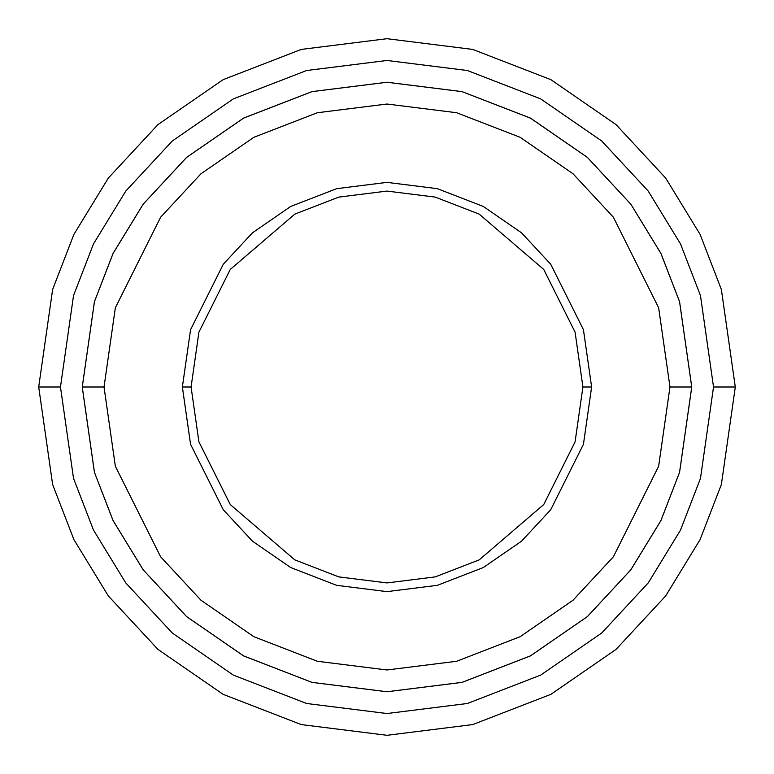 <?xml version="1.0" encoding="UTF-8"?>
<svg xmlns="http://www.w3.org/2000/svg" width="774" height="774" viewBox="0 0 774 774"><rect width="100%" height="100%" fill="white"/><g stroke="black" fill="none" stroke-linecap="round" stroke-linejoin="round"><path stroke-width="0.58" stroke-dasharray="3.87 2.9" d="M582.919 387L575.082 332.143L543.735 269.449L479.193 214.127L435.23 197.109L387 191.081L338.77 197.109L294.807 214.127L230.265 269.449L198.918 332.143L191.081 387L182.374 387L190.559 329.705L223.299 264.224L252.45 232.829L290.705 206.445L336.632 188.672L387 182.374L437.368 188.672L483.295 206.445L521.55 232.829L550.701 264.224L583.441 329.705L591.626 387L582.919 387L575.082 441.857L543.735 504.551L479.193 559.873L435.23 576.891L387 582.919L338.77 576.891L294.807 559.873L230.265 504.551L198.918 441.857L191.081 387L198.918 332.143L230.265 269.449L294.807 214.127L338.77 197.109L387 191.081L435.23 197.109L479.193 214.127L543.735 269.449L575.082 332.143L582.919 387L591.626 387L583.441 329.705L550.701 264.224L521.55 232.829L483.295 206.445L437.368 188.672L387 182.374L336.632 188.672L290.705 206.445L252.45 232.829L223.299 264.224L190.559 329.705L182.374 387L190.559 444.295L223.299 509.776L252.45 541.171L290.705 567.555L336.632 585.328L387 591.626L437.368 585.328L483.295 567.555L521.55 541.171L550.701 509.776L583.441 444.295L591.626 387L583.441 444.295L550.701 509.776L521.55 541.171L483.295 567.555L437.368 585.328L387 591.626L336.632 585.328L290.705 567.555L252.45 541.171L223.299 509.776L190.559 444.295L182.374 387L191.081 387L198.918 441.857L230.265 504.551L294.807 559.873L338.77 576.891L387 582.919L435.23 576.891L479.193 559.873L543.735 504.551L575.082 441.857L582.919 387M60.469 387L73.53 478.429L93.49 530.084L125.775 582.919L172.292 633.016L233.342 675.112L306.62 703.489L387 713.531L467.38 703.489L540.658 675.112L601.708 633.016L648.225 582.919L680.51 530.084L700.47 478.429L713.531 387L735.3 387L721.368 484.524L700.083 539.623L665.64 595.98L616.017 649.415L550.904 694.326L472.74 724.58L387 735.3L301.26 724.58L223.096 694.326L157.983 649.415L108.36 595.98L73.917 539.623L52.632 484.524L38.7 387L60.469 387L73.53 295.571L93.49 243.916L125.775 191.081L172.292 140.984L233.342 98.888L306.62 70.511L387 60.469L467.38 70.511L540.658 98.888L601.708 140.984L648.225 191.081L680.51 243.916L700.47 295.571L713.531 387L700.47 478.429L680.51 530.084L648.225 582.919L601.708 633.016L540.658 675.112L467.38 703.489L387 713.531L306.62 703.489L233.342 675.112L172.292 633.016L125.775 582.919L93.49 530.084L73.53 478.429L60.469 387L38.7 387L52.632 484.524L73.917 539.623L108.36 595.98L157.983 649.415L223.096 694.326L301.26 724.58L387 735.3L472.74 724.58L550.904 694.326L616.017 649.415L665.64 595.98L700.083 539.623L721.368 484.524L735.3 387L721.368 289.476L700.083 234.377L665.64 178.02L616.017 124.585L550.904 79.674L472.74 49.42L387 38.7L301.26 49.42L223.096 79.674L157.983 124.585L108.36 178.02L73.917 234.377L52.632 289.476L38.7 387L52.632 289.476L73.917 234.377L108.36 178.02L157.983 124.585L223.096 79.674L301.26 49.42L387 38.7L472.74 49.42L550.904 79.674L616.017 124.585L665.64 178.02L700.083 234.377L721.368 289.476L735.3 387L713.531 387L700.47 295.571L680.51 243.916L648.225 191.081L601.708 140.984L540.658 98.888L467.38 70.511L387 60.469L306.62 70.511L233.342 98.888L172.292 140.984L125.775 191.081L93.49 243.916L73.53 295.571L60.469 387M104.026 387L115.345 466.229L160.624 556.787L200.94 600.198L253.833 636.683L317.35 661.267L387 669.974L456.65 661.267L520.167 636.683L573.06 600.198L613.376 556.787L658.655 466.229L669.974 387L691.743 387L679.553 472.324L660.928 520.534L630.791 569.848L587.379 616.597L530.403 655.888L462.01 682.368L387 691.743L311.99 682.368L243.597 655.888L186.621 616.597L143.209 569.848L113.072 520.534L94.447 472.324L82.257 387L104.026 387L82.257 387L94.447 472.324L113.072 520.534L143.209 569.848L186.621 616.597L243.597 655.888L311.99 682.368L387 691.743L462.01 682.368L530.403 655.888L587.379 616.597L630.791 569.848L660.928 520.534L679.553 472.324L691.743 387L669.974 387L658.655 466.229L613.376 556.787L573.06 600.198L520.167 636.683L456.65 661.267L387 669.974L317.35 661.267L253.833 636.683L200.94 600.198L160.624 556.787L115.345 466.229L104.026 387L115.345 307.771L160.624 217.213L200.94 173.802L253.833 137.317L317.35 112.733L387 104.026L456.65 112.733L520.167 137.317L573.06 173.802L613.376 217.213L658.655 307.771L669.974 387L691.743 387L679.553 301.676L660.928 253.466L630.791 204.152L587.379 157.403L530.403 118.112L462.01 91.632L387 82.257L311.99 91.632L243.597 118.112L186.621 157.403L143.209 204.152L113.072 253.466L94.447 301.676L82.257 387L104.026 387L82.257 387L94.447 301.676L113.072 253.466L143.209 204.152L186.621 157.403L243.597 118.112L311.99 91.632L387 82.257L462.01 91.632L530.403 118.112L587.379 157.403L630.791 204.152L660.928 253.466L679.553 301.676L691.743 387L669.974 387L658.655 307.771L613.376 217.213L573.06 173.802L520.167 137.317L456.65 112.733L387 104.026L317.35 112.733L253.833 137.317L200.94 173.802L160.624 217.213L115.345 307.771L104.026 387L82.237 387L94.428 472.334L113.052 520.544L143.19 569.857L186.611 616.617L243.578 655.907L311.98 682.387L387 691.763L462.02 682.387L530.422 655.907L587.389 616.617L630.81 569.857L660.948 520.544L679.572 472.334L691.763 387L669.994 387L658.674 466.238L613.395 556.796L573.079 600.218L520.176 636.702L456.66 661.286L387 669.994L317.34 661.286L253.824 636.702L200.921 600.218L160.605 556.796L115.326 466.238L104.006 387L115.326 307.762L160.605 217.204L200.921 173.782L253.824 137.298L317.34 112.714L387 104.006L456.66 112.714L520.176 137.298L573.079 173.782L613.395 217.204L658.674 307.762L669.994 387L691.763 387L679.572 301.667L660.948 253.456L630.81 204.143L587.389 157.383L530.422 118.093L462.02 91.613L387 82.237L311.98 91.613L243.578 118.093L186.611 157.383L143.19 204.143L113.052 253.456L94.428 301.667L82.237 387L104.006 387L82.237 387L94.428 301.667L113.052 253.456L143.19 204.143L186.611 157.383L243.578 118.093L311.98 91.613L387 82.237L462.02 91.613L530.422 118.093L587.389 157.383L630.81 204.143L660.948 253.456L679.572 301.667L691.763 387L669.994 387L658.674 307.762L613.395 217.204L573.079 173.782L520.176 137.298L456.66 112.714L387 104.006L317.34 112.714L253.824 137.298L200.921 173.782L160.605 217.204L115.326 307.762L104.006 387L115.345 307.771L160.624 217.213L200.94 173.802L253.833 137.317L317.35 112.733L387 104.026L456.65 112.733L520.167 137.317L573.06 173.802L613.376 217.213L658.655 307.771L669.974 387L658.655 466.229L613.376 556.787L573.06 600.198L520.167 636.683L456.65 661.267L387 669.974L317.35 661.267L253.833 636.683L200.94 600.198L160.624 556.787L115.345 466.229L104.026 387L115.326 466.238L160.605 556.796L200.921 600.218L253.824 636.702L317.34 661.286L387 669.994L456.66 661.286L520.176 636.702L573.079 600.218L613.395 556.796L658.674 466.238L669.994 387L691.763 387L679.553 472.324L660.928 520.534L630.791 569.848L587.379 616.597L530.403 655.888L462.01 682.368L387 691.743L311.99 682.368L243.597 655.888L186.621 616.597L143.209 569.848L113.072 520.534L94.447 472.324L82.257 387L94.447 472.324L113.072 520.534L143.209 569.848L186.621 616.597L243.597 655.888L311.99 682.368L387 691.743L462.01 682.368L530.403 655.888L587.379 616.597L630.791 569.848L660.928 520.534L679.553 472.324L691.743 387L679.572 472.334L660.948 520.544L630.81 569.857L587.389 616.617L530.422 655.907L462.02 682.387L387 691.763L311.98 682.387L243.578 655.907L186.611 616.617L143.19 569.857L113.052 520.544L94.428 472.334L82.237 387L94.447 472.324L113.072 520.534L143.209 569.848L186.621 616.597L243.597 655.888L311.99 682.368L387 691.743L462.01 682.368L530.403 655.888L587.379 616.597L630.791 569.848L660.928 520.534L679.553 472.324L691.743 387L679.572 301.667L660.948 253.456L630.81 204.143L587.389 157.383L530.422 118.093L462.02 91.613L387 82.237L311.98 91.613L243.578 118.093L186.611 157.383L143.19 204.143L113.052 253.456L94.428 301.667L82.237 387L94.428 472.334L113.052 520.544L143.19 569.857L186.611 616.617L243.578 655.907L311.98 682.387L387 691.763L462.02 682.387L530.422 655.907L587.389 616.617L630.81 569.857L660.948 520.544L679.572 472.334L691.763 387L679.553 472.324L660.928 520.534L630.791 569.848L587.379 616.597L530.403 655.888L462.01 682.368L387 691.743L311.99 682.368L243.597 655.888L186.621 616.597L143.209 569.848L113.072 520.534L94.447 472.324L82.257 387L94.428 301.667L113.052 253.456L143.19 204.143L186.611 157.383L243.578 118.093L311.98 91.613L387 82.237L462.02 91.613L530.422 118.093L587.389 157.383L630.81 204.143L660.948 253.456L679.572 301.667L691.763 387L679.553 301.676L660.928 253.466L630.791 204.152L587.379 157.403L530.403 118.112L462.01 91.632L387 82.257L311.99 91.632L243.597 118.112L186.621 157.403L143.209 204.152L113.072 253.466L94.447 301.676L82.257 387L94.447 301.676L113.072 253.466L143.209 204.152L186.621 157.403L243.597 118.112L311.99 91.632L387 82.257L462.01 91.632L530.403 118.112L587.379 157.403L630.791 204.152L660.928 253.466L679.553 301.676L691.743 387L679.553 301.676L660.928 253.466L630.791 204.152L587.379 157.403L530.403 118.112L462.01 91.632L387 82.257L311.99 91.632L243.597 118.112L186.621 157.403L143.209 204.152L113.072 253.466L94.447 301.676L82.257 387L94.447 301.676L113.072 253.466L143.209 204.152L186.621 157.403L243.597 118.112L311.99 91.632L387 82.257L462.01 91.632L530.403 118.112L587.379 157.403L630.791 204.152L660.928 253.466L679.553 301.676L691.743 387L679.553 301.676L660.928 253.466L630.791 204.152L587.379 157.403L530.403 118.112L462.01 91.632L387 82.257L311.99 91.632L243.597 118.112L186.621 157.403L143.209 204.152L113.072 253.466L94.447 301.676L82.257 387L94.447 472.324L113.072 520.534L143.209 569.848L186.621 616.597L243.597 655.888L311.99 682.368L387 691.743L462.01 682.368L530.403 655.888L587.379 616.597L630.791 569.848L660.928 520.534L679.553 472.324L691.743 387L679.572 472.334L660.948 520.544L630.81 569.857L587.389 616.617L530.422 655.907L462.02 682.387L387 691.763L311.98 682.387L243.578 655.907L186.611 616.617L143.19 569.857L113.052 520.544L94.428 472.334L82.237 387L104.006 387L115.345 466.229L160.624 556.787L200.94 600.198L253.833 636.683L317.35 661.267L387 669.974L456.65 661.267L520.167 636.683L573.06 600.198L613.376 556.787L658.655 466.229L669.974 387L691.743 387L679.553 472.324L660.928 520.534L630.791 569.848L587.379 616.597L530.403 655.888L462.01 682.368L387 691.743L311.99 682.368L243.597 655.888L186.621 616.597L143.209 569.848L113.072 520.534L94.447 472.324L82.257 387L104.026 387L82.257 387L94.447 301.676L113.072 253.466L143.209 204.152L186.621 157.403L243.597 118.112L311.99 91.632L387 82.257L462.01 91.632L530.403 118.112L587.379 157.403L630.791 204.152L660.928 253.466L679.553 301.676L691.743 387L669.974 387L658.655 307.771L613.376 217.213L573.06 173.802L520.167 137.317L456.65 112.733L387 104.026L317.35 112.733L253.833 137.317L200.94 173.802L160.624 217.213L115.345 307.771L104.026 387"/><path stroke-width="1.16" d="M191.081 387L198.918 332.143L230.265 269.449L294.807 214.127L338.77 197.109L387 191.081L435.23 197.109L479.193 214.127L543.735 269.449L575.082 332.143L582.919 387L591.626 387L583.441 329.705L550.701 264.224L521.55 232.829L483.295 206.445L437.368 188.672L387 182.374L336.632 188.672L290.705 206.445L252.45 232.829L223.299 264.224L190.559 329.705L182.374 387L191.081 387L198.918 441.857L230.265 504.551L294.807 559.873L338.77 576.891L387 582.919L435.23 576.891L479.193 559.873L543.735 504.551L575.082 441.857L582.919 387L575.082 332.143L543.735 269.449L479.193 214.127L435.23 197.109L387 191.081L338.77 197.109L294.807 214.127L230.265 269.449L198.918 332.143L191.081 387L182.374 387L190.559 329.705L223.299 264.224L252.45 232.829L290.705 206.445L336.632 188.672L387 182.374L437.368 188.672L483.295 206.445L521.55 232.829L550.701 264.224L583.441 329.705L591.626 387L583.441 444.295L550.701 509.776L521.55 541.171L483.295 567.555L437.368 585.328L387 591.626L336.632 585.328L290.705 567.555L252.45 541.171L223.299 509.776L190.559 444.295L182.374 387L190.559 444.295L223.299 509.776L252.45 541.171L290.705 567.555L336.632 585.328L387 591.626L437.368 585.328L483.295 567.555L521.55 541.171L550.701 509.776L583.441 444.295L591.626 387L582.919 387L575.082 441.857L543.735 504.551L479.193 559.873L435.23 576.891L387 582.919L338.77 576.891L294.807 559.873L230.265 504.551L198.918 441.857L191.081 387M713.531 387L700.47 478.429L680.51 530.084L648.225 582.919L601.708 633.016L540.658 675.112L467.38 703.489L387 713.531L306.62 703.489L233.342 675.112L172.292 633.016L125.775 582.919L93.49 530.084L73.53 478.429L60.469 387L38.7 387L52.632 484.524L73.917 539.623L108.36 595.98L157.983 649.415L223.096 694.326L301.26 724.58L387 735.3L472.74 724.58L550.904 694.326L616.017 649.415L665.64 595.98L700.083 539.623L721.368 484.524L735.3 387L713.531 387L700.47 295.571L680.51 243.916L648.225 191.081L601.708 140.984L540.658 98.888L467.38 70.511L387 60.469L306.62 70.511L233.342 98.888L172.292 140.984L125.775 191.081L93.49 243.916L73.53 295.571L60.469 387L73.53 478.429L93.49 530.084L125.775 582.919L172.292 633.016L233.342 675.112L306.62 703.489L387 713.531L467.38 703.489L540.658 675.112L601.708 633.016L648.225 582.919L680.51 530.084L700.47 478.429L713.531 387L735.3 387L721.368 484.524L700.083 539.623L665.64 595.98L616.017 649.415L550.904 694.326L472.74 724.58L387 735.3L301.26 724.58L223.096 694.326L157.983 649.415L108.36 595.98L73.917 539.623L52.632 484.524L38.7 387L52.632 289.476L73.917 234.377L108.36 178.02L157.983 124.585L223.096 79.674L301.26 49.42L387 38.7L472.74 49.42L550.904 79.674L616.017 124.585L665.64 178.02L700.083 234.377L721.368 289.476L735.3 387L721.368 289.476L700.083 234.377L665.64 178.02L616.017 124.585L550.904 79.674L472.74 49.42L387 38.7L301.26 49.42L223.096 79.674L157.983 124.585L108.36 178.02L73.917 234.377L52.632 289.476L38.7 387L60.469 387L73.53 295.571L93.49 243.916L125.775 191.081L172.292 140.984L233.342 98.888L306.62 70.511L387 60.469L467.38 70.511L540.658 98.888L601.708 140.984L648.225 191.081L680.51 243.916L700.47 295.571L713.531 387M669.974 387L658.655 466.229L613.376 556.787L573.06 600.198L520.167 636.683L456.65 661.267L387 669.974L317.35 661.267L253.833 636.683L200.94 600.198L160.624 556.787L115.345 466.229L104.026 387L82.257 387L94.447 472.324L113.072 520.534L143.209 569.848L186.621 616.597L243.597 655.888L311.99 682.368L387 691.743L462.01 682.368L530.403 655.888L587.379 616.597L630.791 569.848L660.928 520.534L679.553 472.324L691.743 387L669.974 387L658.655 307.771L613.376 217.213L573.06 173.802L520.167 137.317L456.65 112.733L387 104.026L317.35 112.733L253.833 137.317L200.94 173.802L160.624 217.213L115.345 307.771L104.026 387L115.345 466.229L160.624 556.787L200.94 600.198L253.833 636.683L317.35 661.267L387 669.974L456.65 661.267L520.167 636.683L573.06 600.198L613.376 556.787L658.655 466.229L669.974 387L691.743 387L679.553 472.324L660.928 520.534L630.791 569.848L587.379 616.597L530.403 655.888L462.01 682.368L387 691.743L311.99 682.368L243.597 655.888L186.621 616.597L143.209 569.848L113.072 520.534L94.447 472.324L82.257 387L94.428 301.667L113.052 253.456L143.19 204.143L186.611 157.383L243.578 118.093L311.98 91.613L387 82.237L462.02 91.613L530.422 118.093L587.389 157.383L630.81 204.143L660.948 253.456L679.572 301.667L691.763 387L679.572 472.334L660.948 520.544L630.81 569.857L587.389 616.617L530.422 655.907L462.02 682.387L387 691.763L311.98 682.387L243.578 655.907L186.611 616.617L143.19 569.857L113.052 520.544L94.428 472.334L82.237 387L94.428 472.334L113.052 520.544L143.19 569.857L186.611 616.617L243.578 655.907L311.98 682.387L387 691.763L462.02 682.387L530.422 655.907L587.389 616.617L630.81 569.857L660.948 520.544L679.572 472.334L691.763 387L679.572 301.667L660.948 253.456L630.81 204.143L587.389 157.383L530.422 118.093L462.02 91.613L387 82.237L311.98 91.613L243.578 118.093L186.611 157.383L143.19 204.143L113.052 253.456L94.428 301.667L82.237 387L94.447 301.676L113.072 253.466L143.209 204.152L186.621 157.403L243.597 118.112L311.99 91.632L387 82.257L462.01 91.632L530.403 118.112L587.379 157.403L630.791 204.152L660.928 253.466L679.553 301.676L691.743 387L679.553 301.676L660.928 253.466L630.791 204.152L587.379 157.403L530.403 118.112L462.01 91.632L387 82.257L311.99 91.632L243.597 118.112L186.621 157.403L143.209 204.152L113.072 253.466L94.447 301.676L82.257 387L104.026 387L115.345 307.771L160.624 217.213L200.94 173.802L253.833 137.317L317.35 112.733L387 104.026L456.65 112.733L520.167 137.317L573.06 173.802L613.376 217.213L658.655 307.771L669.974 387"/></g></svg>
